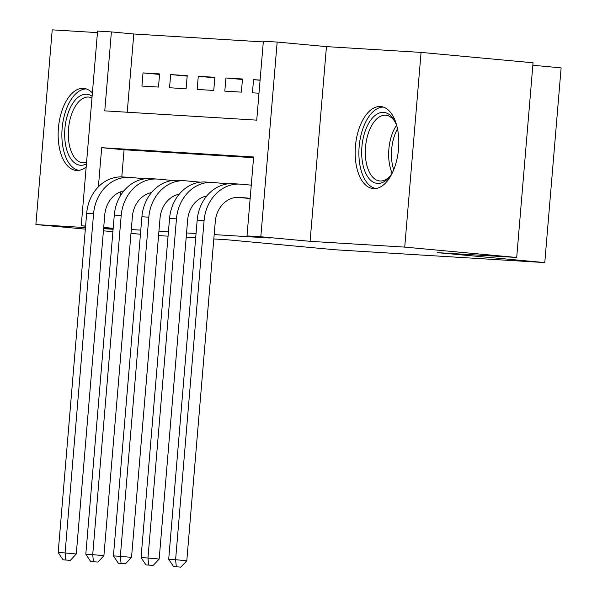 <?xml version="1.0" encoding="UTF-8"?>
<svg xmlns="http://www.w3.org/2000/svg" width="597" height="597" viewBox="0 0 597 597"><rect width="100%" height="100%" fill="white"/><g stroke="black" fill="none" stroke-linecap="round" stroke-linejoin="round"><path stroke-width="0.9" d="M380.431 106.52A41.193 21.582 -84.7 0 0 355.461 145.914A41.193 21.582 -84.7 0 0 373.185 188.585A41.193 21.582 -84.7 0 0 373.535 188.615A41.193 21.582 -84.7 0 0 398.505 149.22A41.193 21.582 -84.7 0 0 380.782 106.55A41.193 21.582 -84.7 0 0 380.431 106.52M92.386 92.953A41.193 21.582 -84.7 0 0 83.767 88.378A41.193 21.582 -84.7 0 0 83.416 88.356A41.193 21.582 -84.7 0 0 58.446 127.743A41.193 21.582 -84.7 0 0 76.17 170.421A41.193 21.582 -84.7 0 0 76.52 170.444A41.193 21.582 -84.7 0 0 86.169 166.988M85.595 226.047L81.237 225.778L97.587 31.074L111.4 31.917L104.766 110.855L256.732 120.146L263.359 41.215L277.172 42.059L260.822 236.763L247.009 235.919L253.635 156.981L101.677 147.69L98.393 186.831M326.447 46.618L310.097 241.33L404.721 247.113L516.703 257.486L533.054 62.782L421.072 52.409L326.447 46.618L277.172 42.059M532.845 65.26L561.12 67.879L544.777 262.59L334.79 249.747L227.293 239.785L213.823 238.964M97.453 32.619L52.223 29.85L35.88 224.554L85.468 227.591M263.299 41.917L133.795 33.992L111.4 31.917M404.721 247.113L421.072 52.409M140.452 234.24L130.982 233.367M112.893 231.688L103.423 230.815M85.334 229.136L35.88 224.554M243.613 197.913L250.15 198.465M159.556 74.438L143.026 72.909L159.6 73.916L158.496 87.072L141.922 86.058L143.026 72.909M187.189 76.125L170.652 74.595L187.227 75.61L186.122 88.766L169.548 87.752L170.652 74.595M214.816 77.819L198.279 76.282L214.86 77.297L213.756 90.453L197.174 89.438L198.279 76.282M242.442 79.505L225.912 77.976L242.486 78.991L241.382 92.147L224.808 91.132L225.912 77.976M133.795 33.992L127.228 112.229M260.098 80.065L253.538 79.662L252.434 92.819L258.994 93.222M131.303 229.547L140.795 230.129M158.929 231.233L168.421 231.815M186.555 232.927L196.055 233.509M214.189 234.614L269.404 237.994L247.009 235.919M253.576 157.683L124.072 149.765L121.795 176.906M120.542 191.838L120.176 196.204M310.097 241.33L260.822 236.763M113.176 228.3L103.706 227.427M113.139 228.733L103.669 227.86M85.58 226.181L81.237 225.778M103.602 228.696L113.094 229.278M195.689 237.852L186.189 237.27M168.055 236.166L158.563 235.584M516.703 257.486L437.273 252.628L544.777 262.59M124.072 149.765L101.677 147.69M260.076 80.267L253.538 79.662M63.036 559.807L70.282 560.389L63.036 559.807L58.178 552.531L65.088 552.949L93.565 213.793A39.611 33.73 -86.5 0 1 129.579 177.369A39.611 33.73 -86.5 0 1 130.474 177.436L145.086 178.794M123.9 190.868A26.41 22.492 93.5 0 0 104.766 214.83L76.282 553.986L70.282 560.389M58.178 552.531L86.662 213.368A39.611 33.73 -86.5 0 1 122.669 176.943L129.579 177.369M65.797 559.979L65.088 552.949L76.282 553.986M86.431 163.891A35.648 18.679 95.3 0 1 80.573 165.25A35.648 18.679 95.3 0 1 64.901 128.594A35.648 18.679 95.3 0 1 86.535 94.214A35.648 18.679 95.3 0 1 92.11 96.274M91.968 97.93A33.007 17.291 -84.7 0 0 88.834 97.072A33.007 17.291 -84.7 0 0 88.55 97.05A33.007 17.291 -84.7 0 0 68.543 128.616A33.007 17.291 -84.7 0 0 82.744 162.809A33.007 17.291 -84.7 0 0 83.028 162.832A33.007 17.291 -84.7 0 0 86.558 162.369M86.356 88.931A40.932 21.447 -84.7 0 0 62.2 127.751A40.932 21.447 -84.7 0 0 78.811 170.354M392.871 171.712A35.648 18.679 95.3 0 1 389.416 176.943A35.648 18.679 95.3 0 1 362.924 164.668A35.648 18.679 95.3 0 1 370.707 120.169A35.648 18.679 95.3 0 1 394.595 120.967A35.648 18.679 95.3 0 1 397.035 126.743M395.192 122.124A33.007 17.291 -84.7 0 0 385.849 115.236A33.007 17.291 -84.7 0 0 369.319 130.519A33.007 17.291 -84.7 0 0 366.468 163.638A33.007 17.291 -84.7 0 0 379.759 180.973A33.007 17.291 -84.7 0 0 390.207 175.921M383.371 107.094A40.932 21.447 -84.7 0 0 360.312 167.153A40.932 21.447 -84.7 0 0 375.826 188.525M90.662 561.493L97.908 562.083L90.662 561.493L85.811 554.217L92.714 554.643L121.198 215.487A39.611 33.73 -86.5 0 1 157.205 179.063A39.611 33.73 -86.5 0 1 158.101 179.13L172.712 180.481M151.526 192.562A26.41 22.492 93.5 0 0 132.392 216.524L103.915 555.68L97.908 562.083M85.811 554.217L114.288 215.062A39.611 33.73 -86.5 0 1 150.302 178.637L157.205 179.063M93.43 561.665L92.714 554.643L103.915 555.68M118.296 563.187L125.534 563.769L118.296 563.187L113.437 555.904L120.348 556.329L148.825 217.174A39.611 33.73 -86.5 0 1 184.839 180.749A39.611 33.73 -86.5 0 1 185.734 180.816L200.346 182.175M179.16 194.249A26.41 22.492 93.5 0 0 160.026 218.211L131.541 557.367L125.534 563.769M113.437 555.904L141.914 216.748A39.611 33.73 -86.5 0 1 177.928 180.324L184.839 180.749M121.057 563.359L120.348 556.329L131.541 557.367M145.922 564.874L153.168 565.463L145.922 564.874L141.064 557.598L147.974 558.023L176.451 218.86A39.611 33.73 -86.5 0 1 212.465 182.436A39.611 33.73 -86.5 0 1 213.36 182.51L227.972 183.861M206.786 195.943A26.41 22.492 93.5 0 0 187.652 219.897L159.175 559.061L153.168 565.463M141.064 557.598L169.548 218.442A39.611 33.73 -86.5 0 1 205.562 182.018L212.465 182.436M148.683 565.046L147.974 558.023L159.175 559.061M250.165 198.308L239.89 197.353A26.41 22.492 93.5 0 0 239.293 197.308A26.41 22.492 93.5 0 0 215.278 221.591L186.801 560.747L180.794 567.15L173.555 566.568L180.794 567.15M248.434 198.361L237.009 197.301M173.555 566.568L168.697 559.285L175.6 559.71L204.084 220.554A39.611 33.73 -86.5 0 1 240.098 184.13A39.611 33.73 -86.5 0 1 240.994 184.197L251.27 185.152M168.697 559.285L197.174 220.129A39.611 33.73 -86.5 0 1 233.188 183.704L240.098 184.13M176.316 566.732L175.6 559.71L186.801 560.747M86.662 213.368L93.565 213.793M392.102 173.07A33.007 17.291 95.3 0 1 389.804 165.794A33.007 17.291 95.3 0 1 396.527 125.273M397.505 128.833A31.925 16.723 -84.7 0 0 392.557 165.496A31.925 16.723 -84.7 0 0 393.714 169.749M114.288 215.062L121.198 215.487M141.914 216.748L148.825 217.174M169.548 218.442L176.451 218.86M238.688 197.279L239.89 197.353M197.174 220.129L204.084 220.554"/></g></svg>
